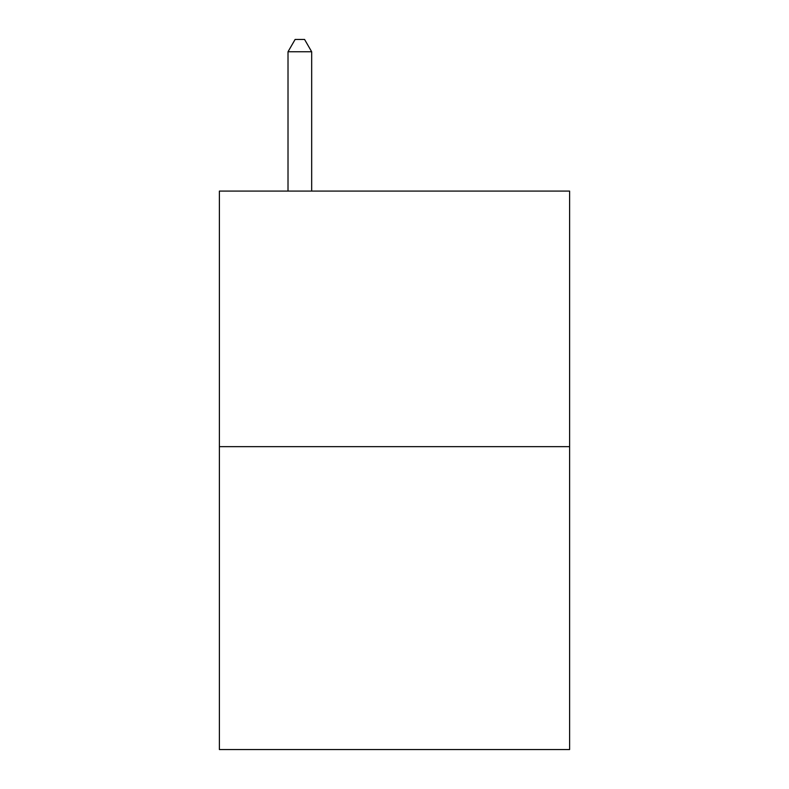 <?xml version="1.0" encoding="UTF-8"?>
<svg xmlns="http://www.w3.org/2000/svg" width="789" height="789" viewBox="0 0 789 789"><rect width="100%" height="100%" fill="white"/><g stroke="black" fill="none" stroke-linecap="round" stroke-linejoin="round"><path stroke-width="1.18" d="M569.609 446.653L569.609 191.086L219.391 191.086L219.391 749.55L569.609 749.55L569.609 446.653L219.391 446.653M311.675 191.086L311.675 51.758L288.015 51.758L288.015 191.086M288.015 51.758L295.116 39.45L304.574 39.45L311.675 51.758"/></g></svg>
